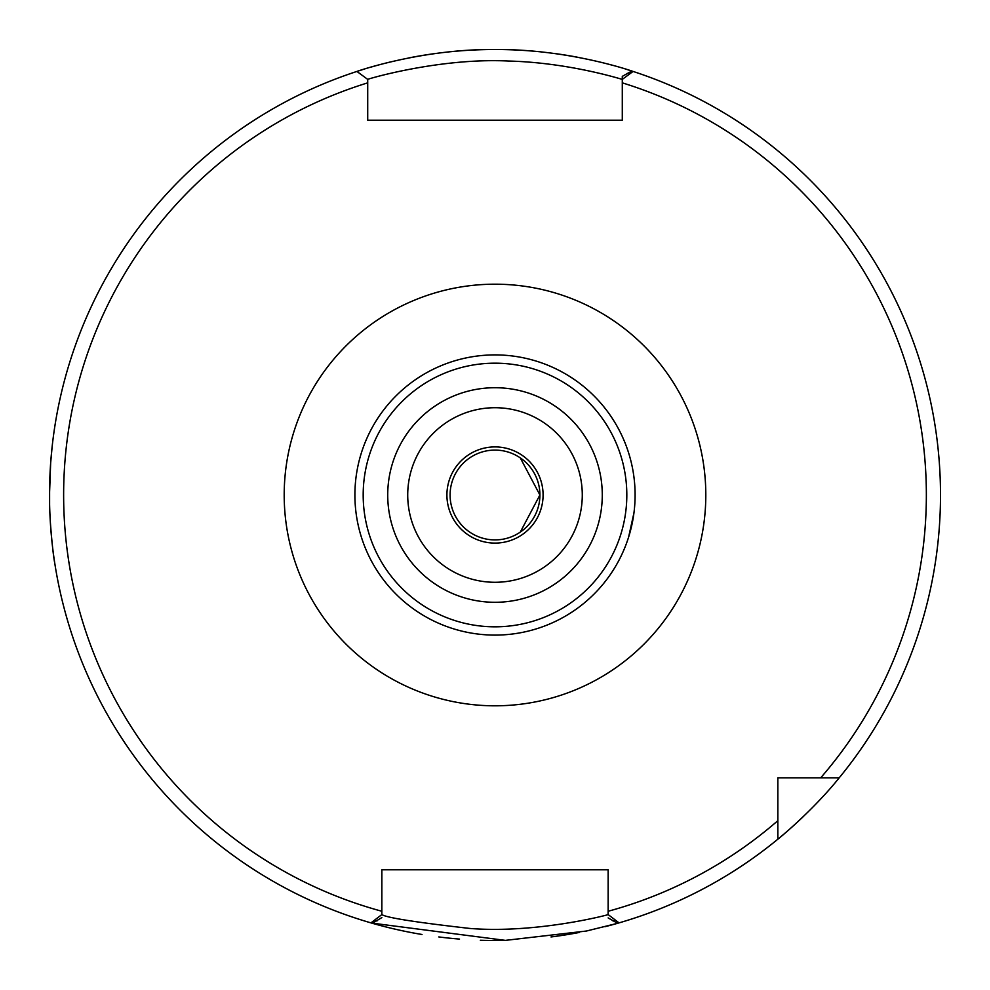 <?xml version="1.0" encoding="UTF-8"?>
<svg xmlns="http://www.w3.org/2000/svg" width="990" height="990" viewBox="0 0 990 990"><rect width="100%" height="100%" fill="white"/><g stroke="black" fill="none" stroke-linecap="round" stroke-linejoin="round"><path stroke-width="1.49" d="M539.909 495A44.909 44.909 0 0 0 495 450.091A44.909 44.909 0 0 0 450.091 495A44.909 44.909 0 0 0 495 539.909A44.909 44.909 0 0 0 539.909 495L520.294 457.9L539.909 495L520.294 532.1L539.909 495M635.097 495C627.821 550.626 627.821 550.626 635.097 495C627.821 439.374 627.821 439.374 635.097 495C627.821 439.374 627.821 439.374 635.097 495A140.097 140.097 0 0 0 495 354.903A140.097 140.097 0 0 0 354.903 495A140.097 140.097 0 0 0 495 635.097A140.097 140.097 0 0 0 635.097 495A140.097 140.097 0 0 0 495 354.903A140.097 140.097 0 0 0 354.903 495A140.097 140.097 0 0 0 495 635.097A140.097 140.097 0 0 0 635.097 495M628.588 537.211L633.934 512.993M543.089 495A48.089 48.089 0 0 1 495 543.089A48.089 48.089 0 0 1 446.911 495A48.089 48.089 0 0 1 495 446.911A48.089 48.089 0 0 1 543.089 495M777.855 820.673A431.355 431.355 0 0 1 608.145 911.258L608.095 914.612C609.184 914.612 537.199 933.694 470.089 928.471C415.763 922.321 386.348 917.68 381.843 914.574L381.855 869.789L608.145 869.789L608.145 914.574L619.047 922.878A445.5 445.5 0 0 0 777.855 839.186L777.855 777.855L839.186 777.855A445.5 445.5 0 0 0 633.08 71.441A445.5 445.5 0 0 0 631.806 71.032L632.957 71.404M622.289 79.386L622.289 120.211L367.711 120.211L367.711 79.386C366.139 79.472 438.855 57.655 508.13 61.021C569.918 62.531 622.883 79.72 622.289 79.386L633.08 71.441A445.5 445.5 0 0 1 839.186 777.855C812.543 811.082 777.101 840.015 777.855 839.186A445.5 445.5 0 0 0 803.051 816.824A445.5 445.5 0 0 1 619.047 922.878A445.5 445.5 0 0 0 777.855 839.186A445.5 445.5 0 0 1 617.624 923.286L608.145 917.916M381.855 914.574L370.953 922.878A445.5 445.5 0 0 0 372.376 923.286L371.126 922.928M820.673 777.855A431.355 431.355 0 0 0 622.289 82.851L622.289 76.366L631.818 71.032C645.171 75.834 576.749 48.943 495 49.5C420.564 48.819 355.373 71.874 356.92 71.441L367.711 79.386L367.711 82.851A431.355 431.355 0 0 0 381.855 911.258M356.92 71.441A445.5 445.5 0 0 0 372.376 923.286L381.855 917.582M622.289 112.551L622.289 120.211L367.711 120.211L367.711 112.551M594 869.789L608.145 869.789L608.145 881.867M777.855 782.162L777.855 777.855L782.149 777.855M371.584 923.064L505.37 940.376L586.389 931.033L617.611 923.299M54.908 564.201C53.299 555.65 51.74 541.146 50.243 520.715M49.611 504.838L49.611 485.335M50.651 462.961L52.148 446.552M55.081 424.685L54.24 430.167M50.651 463.06L49.5 495M381.855 881.867L381.855 869.789L396 869.789M495 940.5A445.5 445.5 0 0 0 505.915 940.364A445.5 445.5 0 0 1 480.336 940.252A445.5 445.5 0 0 0 495 940.5M551.009 936.961A445.5 445.5 0 0 0 579.224 932.469A445.5 445.5 0 0 1 551.009 936.961M604.902 926.727A445.5 445.5 0 0 0 616.485 923.621A445.5 445.5 0 0 1 604.902 926.727M487.575 49.562A445.5 445.5 0 0 0 448.718 51.913A445.5 445.5 0 0 1 487.575 49.562M436.417 53.373A445.5 445.5 0 0 0 408.66 57.952A445.5 445.5 0 0 1 436.417 53.373M390.332 61.974A445.5 445.5 0 0 0 371.572 66.936A445.5 445.5 0 0 1 390.332 61.974M364.815 68.954A445.5 445.5 0 0 0 359.011 70.76A445.5 445.5 0 0 1 364.815 68.954M373.044 923.484A445.5 445.5 0 0 0 422.012 934.486A445.5 445.5 0 0 1 373.044 923.484M438.78 936.936A445.5 445.5 0 0 0 459.546 939.089A445.5 445.5 0 0 1 438.78 936.936M629.034 70.142A445.5 445.5 0 0 0 625.272 68.978A445.5 445.5 0 0 1 629.034 70.142M611.956 65.13A445.5 445.5 0 0 0 601.041 62.308A445.5 445.5 0 0 1 611.956 65.13M577.269 57.16A445.5 445.5 0 0 0 554.709 53.522A445.5 445.5 0 0 1 577.269 57.16M533.066 51.134A445.5 445.5 0 0 0 502.623 49.562A445.5 445.5 0 0 1 533.066 51.134M495 705.808A210.808 210.808 0 0 0 705.808 495A210.808 210.808 0 0 0 495 284.192A210.808 210.808 0 0 0 284.192 495A210.808 210.808 0 0 0 495 705.808M495 626.818A131.819 131.819 0 0 0 626.818 495A131.819 131.819 0 0 0 495 363.182A131.819 131.819 0 0 0 363.182 495A131.819 131.819 0 0 0 495 626.818M495 602.291A107.279 107.279 0 0 0 602.279 495A107.279 107.279 0 0 0 495 387.721A107.279 107.279 0 0 0 387.721 495A107.279 107.279 0 0 0 495 602.291M495 582.281A87.281 87.281 0 0 0 582.281 495A87.281 87.281 0 0 0 495 407.719A87.281 87.281 0 0 0 407.719 495A87.281 87.281 0 0 0 495 582.281M629.578 74.027A441.961 441.961 0 0 0 627.264 73.297M612.958 920.935A441.961 441.961 0 0 0 615.545 920.205M374.455 920.205A441.961 441.961 0 0 0 377.042 920.935"/></g></svg>
